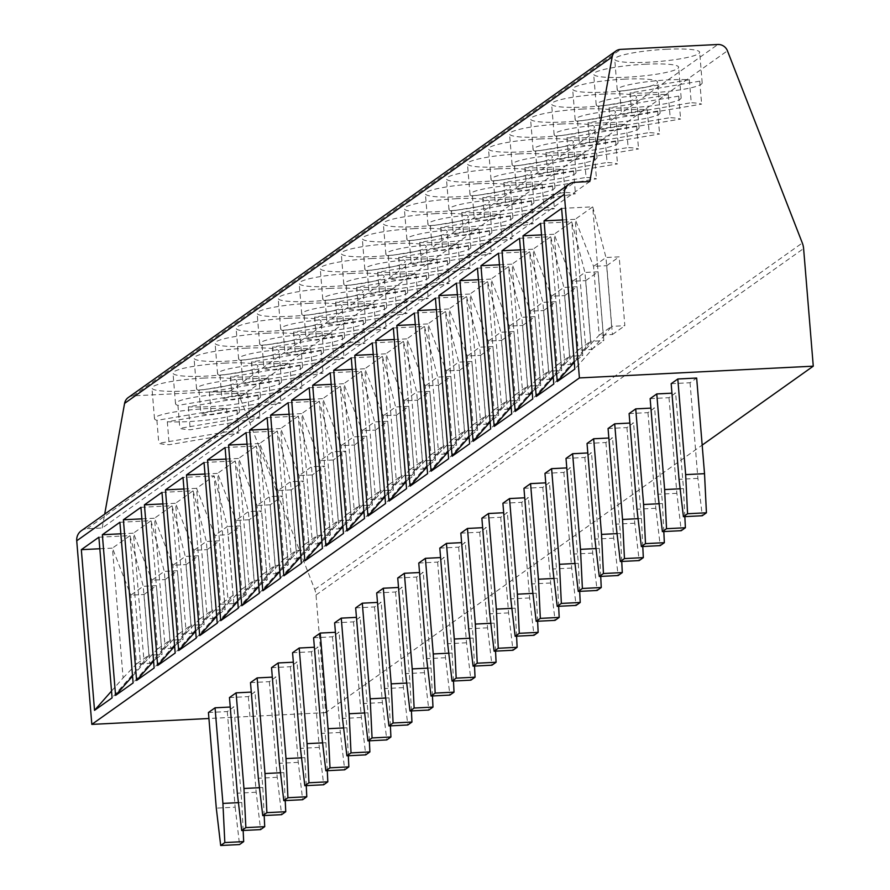 <?xml version="1.0" encoding="UTF-8"?>
<svg xmlns="http://www.w3.org/2000/svg" width="890" height="890" viewBox="0 0 890 890"><rect width="100%" height="100%" fill="white"/><g stroke="black" fill="none" stroke-linecap="round" stroke-linejoin="round"><path stroke-width="0.67" stroke-dasharray="4.45 3.34" d="M128.282 397.519A9.69 9.345 -125.4 0 1 133.1 395.85L230.265 390.966A9.69 9.345 -125.4 0 1 239.855 397.274L314.737 589.458A19.369 18.69 -125.4 0 1 316.017 595.01L325.684 712.634L702.177 445.1M203.554 378.094A42.62 5.852 -4.7 0 1 236.929 381.076A42.62 5.852 -4.7 0 1 185.343 391.033A42.62 5.852 -4.7 0 1 151.968 388.062A42.62 5.852 -4.7 0 1 203.554 378.094M224.591 363.142A42.62 5.852 -4.7 0 1 257.955 366.124A42.62 5.852 -4.7 0 1 206.369 376.092A42.62 5.852 -4.7 0 1 173.005 373.11A42.62 5.852 -4.7 0 1 224.591 363.142M245.629 348.201A42.62 5.852 -4.7 0 1 278.993 351.183A42.62 5.852 -4.7 0 1 227.406 361.151A42.62 5.852 -4.7 0 1 194.042 358.169A42.62 5.852 -4.7 0 1 245.629 348.201M266.655 333.249A42.62 5.852 -4.7 0 1 300.03 336.231A42.62 5.852 -4.7 0 1 248.444 346.199A42.62 5.852 -4.7 0 1 215.069 343.217A42.62 5.852 -4.7 0 1 266.655 333.249M287.693 318.309A42.62 5.852 -4.7 0 1 321.056 321.29A42.62 5.852 -4.7 0 1 269.47 331.258A42.62 5.852 -4.7 0 1 236.106 328.276A42.62 5.852 -4.7 0 1 287.693 318.309M308.73 303.368A42.62 5.852 -4.7 0 1 342.094 306.338A42.62 5.852 -4.7 0 1 290.507 316.306A42.62 5.852 -4.7 0 1 257.143 313.325A42.62 5.852 -4.7 0 1 308.73 303.368M329.756 288.416A42.62 5.852 -4.7 0 1 363.131 291.397A42.62 5.852 -4.7 0 1 311.545 301.365A42.62 5.852 -4.7 0 1 278.17 298.384A42.62 5.852 -4.7 0 1 329.756 288.416M350.793 273.475A42.62 5.852 -4.7 0 1 384.157 276.456A42.62 5.852 -4.7 0 1 332.571 286.413A42.62 5.852 -4.7 0 1 299.207 283.432A42.62 5.852 -4.7 0 1 350.793 273.475M371.831 258.523A42.62 5.852 -4.7 0 1 405.195 261.504A42.62 5.852 -4.7 0 1 353.608 271.472A42.62 5.852 -4.7 0 1 320.244 268.491A42.62 5.852 -4.7 0 1 371.831 258.523M392.857 243.582A42.62 5.852 -4.7 0 1 426.232 246.563A42.62 5.852 -4.7 0 1 374.646 256.52A42.62 5.852 -4.7 0 1 341.271 253.539A42.62 5.852 -4.7 0 1 392.857 243.582M413.895 228.63A42.62 5.852 -4.7 0 1 447.258 231.611A42.62 5.852 -4.7 0 1 395.672 241.579A42.62 5.852 -4.7 0 1 362.308 238.598A42.62 5.852 -4.7 0 1 413.895 228.63M434.932 213.689A42.62 5.852 -4.7 0 1 468.296 216.671A42.62 5.852 -4.7 0 1 416.709 226.627A42.62 5.852 -4.7 0 1 383.345 223.646A42.62 5.852 -4.7 0 1 434.932 213.689M455.958 198.737A42.62 5.852 -4.7 0 1 489.333 201.719A42.62 5.852 -4.7 0 1 437.747 211.687A42.62 5.852 -4.7 0 1 404.372 208.705A42.62 5.852 -4.7 0 1 455.958 198.737M476.995 183.796A42.62 5.852 -4.7 0 1 510.359 186.778A42.62 5.852 -4.7 0 1 458.773 196.735A42.62 5.852 -4.7 0 1 425.409 193.764A42.62 5.852 -4.7 0 1 476.995 183.796M498.033 168.844A42.62 5.852 -4.7 0 1 531.397 171.826A42.62 5.852 -4.7 0 1 479.81 181.794A42.62 5.852 -4.7 0 1 446.446 178.812A42.62 5.852 -4.7 0 1 498.033 168.844M519.059 153.903A42.62 5.852 -4.7 0 1 552.434 156.885A42.62 5.852 -4.7 0 1 500.848 166.853A42.62 5.852 -4.7 0 1 467.473 163.871A42.62 5.852 -4.7 0 1 519.059 153.903M540.096 138.951A42.62 5.852 -4.7 0 1 573.46 141.933A42.62 5.852 -4.7 0 1 521.874 151.901A42.62 5.852 -4.7 0 1 488.51 148.919A42.62 5.852 -4.7 0 1 540.096 138.951M561.123 124.01A42.62 5.852 -4.7 0 1 594.498 126.992A42.62 5.852 -4.7 0 1 542.911 136.96A42.62 5.852 -4.7 0 1 509.547 133.978A42.62 5.852 -4.7 0 1 561.123 124.01M582.16 109.07A42.62 5.852 -4.7 0 1 615.524 112.04A42.62 5.852 -4.7 0 1 563.949 122.008A42.62 5.852 -4.7 0 1 530.574 119.026A42.62 5.852 -4.7 0 1 582.16 109.07M603.198 94.117A42.62 5.852 -4.7 0 1 636.561 97.099A42.62 5.852 -4.7 0 1 584.975 107.067A42.62 5.852 -4.7 0 1 551.611 104.086A42.62 5.852 -4.7 0 1 603.198 94.117M624.224 79.177A42.62 5.852 -4.7 0 1 657.599 82.147A42.62 5.852 -4.7 0 1 606.012 92.115A42.62 5.852 -4.7 0 1 572.648 89.134A42.62 5.852 -4.7 0 1 624.224 79.177M645.261 64.225A42.62 5.852 -4.7 0 1 678.625 67.206A42.62 5.852 -4.7 0 1 627.049 77.174A42.62 5.852 -4.7 0 1 593.674 74.193A42.62 5.852 -4.7 0 1 645.261 64.225M666.298 49.284A42.62 5.852 -4.7 0 1 699.662 52.265A42.62 5.852 -4.7 0 1 648.076 62.222A42.62 5.852 -4.7 0 1 614.712 59.241A42.62 5.852 -4.7 0 1 666.298 49.284M226.605 408.566L156.918 420.358A42.62 5.852 -4.7 0 1 154.493 418.656A42.62 5.852 -4.7 0 1 206.068 408.688A42.62 5.852 -4.7 0 1 226.605 408.566L228.485 431.517A42.62 5.852 -4.7 0 1 238.898 432.929L169.211 444.711A42.62 5.852 -4.7 0 1 158.798 443.298L228.485 431.517M237.007 409.978L167.32 421.76A42.62 5.852 -4.7 0 0 187.857 421.637A42.62 5.852 -4.7 0 0 239.443 411.67A42.62 5.852 -4.7 0 0 237.007 409.978L238.898 432.929M156.918 420.358L158.798 443.298M167.32 421.76L169.211 444.711M81.313 530.751A11.626 11.214 -125.4 0 1 87.109 528.749L102.194 527.993L589.781 181.527M102.194 527.993L104.686 514.142M325.684 712.634L208.928 718.497M208.438 712.512L227.295 711.566L233.925 706.86L230.243 707.038M229.464 697.56L248.332 696.614L254.952 691.908L251.28 692.097M250.502 682.619L269.358 681.673L275.989 676.967L272.318 677.145M271.539 667.678L290.396 666.721L297.026 662.015L293.344 662.205M292.565 652.726L311.433 651.78L318.053 647.075L314.381 647.252M313.603 637.785L332.459 636.828L339.09 632.123L335.419 632.312M334.64 622.833L353.497 621.888L360.116 617.182L356.445 617.36M355.666 607.892L374.534 606.935L381.154 602.23L377.482 602.419M376.704 592.94L395.56 591.995L402.191 587.289L398.52 587.467M397.741 577.999L416.598 577.043L423.217 572.337L419.546 572.526M418.767 563.047L437.635 562.102L444.255 557.396L440.583 557.574M439.805 548.106L458.661 547.161L465.292 542.444L461.621 542.633M460.842 533.154L479.699 532.209L486.318 527.503L482.647 527.692M481.868 518.214L500.736 517.268L507.356 512.551L503.684 512.74M502.906 503.262L521.763 502.316L528.393 497.61L524.722 497.799M523.943 488.321L542.8 487.375L549.419 482.669L545.748 482.847M544.969 473.369L563.837 472.423L570.457 467.717L566.785 467.906M566.007 458.428L584.864 457.482L591.494 452.776L587.823 452.954M587.044 443.487L605.901 442.53L612.52 437.824L608.849 438.014M608.07 428.535L626.938 427.589L633.558 422.884L629.886 423.061M629.108 413.594L647.965 412.637L654.595 407.932L650.924 408.121M650.145 398.642L669.002 397.697L675.621 392.991L671.95 393.169M671.171 383.701L690.039 382.745L696.659 378.039M227.295 711.566L235.16 807.185L216.292 808.131M243.148 830.481L241.78 802.48L233.925 706.86M241.78 802.48L238.442 802.647M235.16 807.185L239.543 844.554M264.174 815.54L262.817 787.528L254.952 691.908M248.332 696.614L256.187 792.234L260.581 829.602M262.817 787.528L259.48 787.694M256.187 792.234L237.33 793.19M285.212 800.588L283.854 772.587L275.989 676.967M269.358 681.673L277.224 777.293L281.607 814.662M283.854 772.587L280.506 772.754M277.224 777.293L258.367 778.238M306.249 785.648L304.881 757.635L297.026 662.015M290.396 666.721L298.261 762.352L302.645 799.71M304.881 757.635L301.543 757.813M298.261 762.352L279.393 763.297M327.275 770.696L325.918 742.694L318.053 647.075M311.433 651.78L319.288 747.4L323.682 784.769M325.918 742.694L322.58 742.861M319.288 747.4L300.431 748.345M348.313 755.755L346.944 727.753L339.09 632.123M332.459 636.828L340.325 732.459L344.708 769.817M346.944 727.753L343.607 727.92M340.325 732.459L321.468 733.404M369.35 740.803L367.982 712.801L360.116 617.182M353.497 621.888L361.362 717.507L365.745 754.876M367.982 712.801L364.644 712.968M361.362 717.507L342.494 718.452M390.376 725.862L389.019 697.86L381.154 602.23M374.534 606.935L382.389 702.566L386.783 739.924M389.019 697.86L385.682 698.027M382.389 702.566L363.532 703.512M411.414 710.91L410.045 682.908L402.191 587.289M395.56 591.995L403.426 687.614L407.809 724.983M410.045 682.908L406.708 683.075M403.426 687.614L384.569 688.571M432.44 695.969L431.083 667.967L423.217 572.337M416.598 577.043L424.463 672.673L428.847 710.042M431.083 667.967L427.745 668.134M424.463 672.673L405.595 673.619M453.477 681.017L452.12 653.015L444.255 557.396M437.635 562.102L445.49 657.721L449.884 695.09M452.12 653.015L448.771 653.182M445.49 657.721L426.633 658.678M474.515 666.076L473.146 638.074L465.292 542.444M458.661 547.161L466.527 642.78L470.91 680.149M473.146 638.074L469.809 638.241M466.527 642.78L447.67 643.726M495.541 651.135L494.184 623.122L486.318 527.503M479.699 532.209L487.564 627.828L491.947 665.197M494.184 623.122L490.846 623.289M487.564 627.828L468.696 628.785M516.578 636.183L515.221 608.181L507.356 512.551M500.736 517.268L508.591 612.887L512.985 650.256M515.221 608.181L511.872 608.348M508.591 612.887L489.734 613.833M537.616 621.242L536.247 593.23L528.393 497.61M521.763 502.316L529.628 597.935L534.011 635.304M536.247 593.23L532.91 593.396M529.628 597.935L510.771 598.892M558.642 606.29L557.285 578.289L549.419 482.669M542.8 487.375L550.665 582.995L555.048 620.363M557.285 578.289L553.947 578.456M550.665 582.995L531.797 583.94M579.679 591.349L578.322 563.337L570.457 467.717M563.837 472.423L571.692 568.054L576.086 605.411M578.322 563.337L574.973 563.504M571.692 568.054L552.835 568.999M600.717 576.397L599.348 548.396L591.494 452.776M584.864 457.482L592.729 553.102L597.112 590.471M599.348 548.396L596.011 548.563M592.729 553.102L573.872 554.047M621.743 561.457L620.386 533.444L612.52 437.824M605.901 442.53L613.766 538.161L618.149 575.519M620.386 533.444L617.048 533.622M613.766 538.161L594.898 539.106M642.78 546.505L641.423 518.503L633.558 422.884M626.938 427.589L634.793 523.209L639.187 560.578M641.423 518.503L638.074 518.67M634.793 523.209L615.936 524.154M663.818 531.564L662.449 503.562L654.595 407.932M647.965 412.637L655.83 508.268L660.213 545.626M662.449 503.562L659.112 503.729M655.83 508.268L636.973 509.214M684.844 516.612L683.487 488.61L675.621 392.991M669.002 397.697L676.867 493.316L681.25 530.685M683.487 488.61L680.149 488.777M676.867 493.316L657.999 494.262M690.039 382.745L697.894 478.375L702.277 515.744M697.894 478.375L679.037 479.321M111.528 691.063L123.109 677.913L112.44 548.118L99.825 548.752M123.109 677.913L136.482 663.996L130.819 595.154L112.44 548.118L129.996 535.635L98.879 537.204M140.665 665.442L148.908 655.173L136.482 663.996L149.687 663.339L144.024 594.487L130.819 595.154L143.245 586.321L129.996 535.635L140.665 665.442L112.084 697.871M148.908 655.173L143.245 586.321L156.451 585.665L162.102 654.506L148.908 655.173M149.687 663.339L162.102 654.506M144.024 594.487L156.451 585.665M132.554 676.111L144.147 662.961L133.467 533.166L120.862 533.8M144.147 662.961L157.519 649.055L151.856 580.202L133.467 533.166L151.022 520.695L119.905 522.263M161.702 650.49L169.934 640.233L157.519 649.055L170.713 648.387L165.062 579.546L151.856 580.202L164.283 571.38L151.022 520.695L161.702 650.49L133.122 682.93M169.934 640.233L164.283 571.38L177.477 570.712L183.14 639.565L169.934 640.233M170.713 648.387L183.14 639.565M165.062 579.546L177.477 570.712M153.592 661.17L165.173 648.02L154.504 518.225L141.888 518.859M165.173 648.02L178.545 634.103L172.894 565.261L154.504 518.225L172.059 505.754L140.943 507.311M182.728 635.549L190.972 625.281L178.545 634.103L191.751 633.446L186.088 564.594L172.894 565.261L185.309 556.428L172.059 505.754L182.728 635.549L154.148 667.978M190.972 625.281L185.309 556.428L198.514 555.772L204.177 624.613L190.972 625.281M191.751 633.446L204.177 624.613M186.088 564.594L198.514 555.772M174.629 646.218L186.21 633.079L175.541 503.273L162.926 503.907M186.21 633.079L199.583 619.162L193.92 550.309L175.541 503.273L193.097 490.802L161.98 492.37M203.766 620.597L212.009 610.34L199.583 619.162L212.788 618.494L207.125 549.653L193.92 550.309L206.346 541.487L193.097 490.802L203.766 620.597L175.185 653.038M212.009 610.34L206.346 541.487L219.552 540.82L225.203 609.672L212.009 610.34M212.788 618.494L225.203 609.672M207.125 549.653L219.552 540.82M195.655 631.277L207.248 618.127L196.568 488.332L183.963 488.966M196.223 638.085L224.803 605.656L214.123 475.861L196.568 488.332L214.957 535.368L227.373 526.535L214.123 475.861L183.006 477.418M207.248 618.127L220.62 604.21L214.957 535.368L228.163 534.701L240.578 525.879L227.373 526.535L233.035 595.388L224.803 605.656M246.241 594.72L233.814 603.553L220.62 604.21L233.035 595.388L246.241 594.72L240.578 525.879M233.814 603.553L228.163 534.701M216.693 616.325L228.274 603.186L217.605 473.38L204.989 474.014M228.274 603.186L241.646 589.269L235.995 520.416L217.605 473.38L235.16 460.909L204.044 462.477M249.189 519.76L235.995 520.416L248.41 511.594L235.16 460.909L245.829 590.704L254.073 580.447L248.41 511.594L261.615 510.927L249.189 519.76L254.852 588.602L267.278 579.779L261.615 510.927M267.278 579.779L254.073 580.447L241.646 589.269L254.852 588.602M217.249 623.145L245.829 590.704M237.73 601.384L249.311 588.234L238.642 458.439L226.027 459.073M249.311 588.234L262.684 574.328L257.021 505.476L238.642 458.439L256.198 445.968L225.081 447.525M270.226 504.808L257.021 505.476L269.447 496.653L256.198 445.968L266.867 575.763L275.11 565.495L269.447 496.653L282.642 495.986L270.226 504.808L275.889 573.661L288.304 564.839L282.642 495.986M288.304 564.839L275.11 565.495L262.684 574.328L275.889 573.661M238.286 608.193L266.867 575.763M258.756 586.443L270.349 573.294L259.669 443.498L247.064 444.132M270.349 573.294L283.721 559.376L278.058 490.524L259.669 443.498L277.224 431.016L246.107 432.584M291.264 489.867L278.058 490.524L290.474 481.701L277.224 431.016L287.904 560.811L296.136 550.554L290.474 481.701L303.679 481.034L291.264 489.867L296.915 558.709L309.342 549.886L303.679 481.034M309.342 549.886L296.136 550.554L283.721 559.376L296.915 558.709M259.324 593.252L287.904 560.811M279.794 571.491L291.375 558.341L280.706 428.546L268.09 429.18M291.375 558.341L304.747 544.435L299.096 475.583L280.706 428.546L298.261 416.075L267.145 417.632M312.29 474.915L299.096 475.583L311.511 466.761L298.261 416.075L308.93 545.87L317.174 535.602L311.511 466.761L324.716 466.093L312.29 474.915L317.953 543.768L330.379 534.946L324.716 466.093M330.379 534.946L317.174 535.602L304.747 544.435L317.953 543.768M280.35 578.3L308.93 545.87M300.831 556.55L312.412 543.401L301.743 413.605L289.128 414.239M312.412 543.401L325.784 529.483L320.122 460.642L301.743 413.605L319.299 401.123L288.182 402.692M333.327 459.974L320.122 460.642L332.549 451.809L319.299 401.123L329.968 530.918L338.211 520.661L332.549 451.809L345.743 451.141L333.327 459.974L338.99 528.816L351.405 519.994L345.743 451.141M351.405 519.994L338.211 520.661L325.784 529.483L338.99 528.816M301.387 563.359L329.968 530.918M321.857 541.598L333.45 528.449L322.77 398.653L310.154 399.287M333.45 528.449L346.822 514.542L341.159 445.69L322.77 398.653L340.325 386.182L309.208 387.74M351.005 515.978L359.237 505.709L346.822 514.542L360.016 513.875L354.365 445.022L341.159 445.69L353.575 436.868L340.325 386.182L351.005 515.978L322.425 548.418M359.237 505.709L353.575 436.868L366.78 436.2L372.443 505.053L359.237 505.709M360.016 513.875L372.443 505.053M354.365 445.022L366.78 436.2M342.895 526.658L354.476 513.508L343.807 383.712L331.191 384.347M354.476 513.508L367.848 499.59L362.197 430.749L343.807 383.712L361.362 371.23L330.246 372.799M372.031 501.037L380.275 490.768L367.848 499.59L381.053 498.934L375.391 430.081L362.197 430.749L374.612 421.916L361.362 371.23L372.031 501.037L343.451 533.466M380.275 490.768L374.612 421.916L387.818 421.259L393.48 490.101L380.275 490.768M381.053 498.934L393.48 490.101M375.391 430.081L387.818 421.259M363.932 511.705L375.513 498.556L364.844 368.76L352.229 369.395M375.513 498.556L388.886 484.649L383.223 415.797L364.844 368.76L382.4 356.289L351.272 357.858M393.069 486.085L401.312 475.816L388.886 484.649L402.091 483.982L396.428 415.129L383.223 415.797L395.649 406.975L382.4 356.289L393.069 486.085L364.488 518.525M401.312 475.816L395.649 406.975L408.844 406.307L414.506 475.16L401.312 475.816M402.091 483.982L414.506 475.16M396.428 415.129L408.844 406.307M384.958 496.765L396.551 483.615L385.871 353.82L373.255 354.454M396.551 483.615L409.923 469.697L404.26 400.856L385.871 353.82L403.426 341.337L372.309 342.906M414.106 471.144L422.338 460.875L409.923 469.697L423.117 469.041L417.466 400.189L404.26 400.856L416.676 392.023L403.426 341.337L414.106 471.144L385.526 503.573M422.338 460.875L416.676 392.023L429.881 391.366L435.544 460.208L422.338 460.875M423.117 469.041L435.544 460.208M417.466 400.189L429.881 391.366M405.996 481.813L417.577 468.663L406.908 338.868L394.292 339.502M417.577 468.663L430.949 454.757L425.298 385.904L406.908 338.868L424.463 326.396L393.347 327.965M435.132 456.192L443.376 445.923L430.949 454.757L444.155 454.089L438.492 385.248L425.298 385.904L437.713 377.082L424.463 326.396L435.132 456.192L406.552 488.632M443.376 445.923L437.713 377.082L450.918 376.414L456.581 445.267L443.376 445.923M444.155 454.089L456.581 445.267M438.492 385.248L450.918 376.414M427.022 466.872L438.614 453.722L427.945 323.927L415.33 324.561M438.614 453.722L451.986 439.805L446.324 370.963L427.945 323.927L445.501 311.444L414.373 313.013M456.17 441.251L464.413 430.983L451.986 439.805L465.192 439.148L459.529 370.296L446.324 370.963L458.751 362.13L445.501 311.444L456.17 441.251L427.589 473.68M464.413 430.983L458.751 362.13L471.945 361.474L477.607 430.315L464.413 430.983M465.192 439.148L477.607 430.315M459.529 370.296L471.945 361.474M448.059 451.92L459.641 438.781L448.972 308.975L436.356 309.609M459.641 438.781L473.024 424.864L467.361 356.011L448.972 308.975L466.527 296.503L435.41 298.072M477.196 426.299L485.439 416.042L473.024 424.864L486.218 424.196L480.567 355.355L467.361 356.011L479.777 347.189L466.527 296.503L477.196 426.299L448.616 458.739M485.439 416.042L479.777 347.189L492.982 346.522L498.645 415.374L485.439 416.042M486.218 424.196L498.645 415.374M480.567 355.355L492.982 346.522M469.097 436.979L480.678 423.829L470.009 294.034L457.393 294.668M480.678 423.829L494.05 409.912L488.399 341.07L470.009 294.034L487.564 281.563L456.448 283.12M498.233 411.358L506.477 401.09L494.05 409.912L507.255 409.255L501.593 340.403L488.399 341.07L500.814 332.237L487.564 281.563L498.233 411.358L469.653 443.787M506.477 401.09L500.814 332.237L514.019 331.581L519.682 400.422L506.477 401.09M507.255 409.255L519.682 400.422M501.593 340.403L514.019 331.581M490.123 422.027L501.715 408.888L491.046 279.082L478.431 279.716M501.715 408.888L515.087 394.971L509.425 326.118L491.046 279.082L508.602 266.611L477.474 268.179M519.27 396.406L527.503 386.149L515.087 394.971L528.293 394.303L522.63 325.462L509.425 326.118L521.851 317.296L508.602 266.611L519.27 396.406L490.69 428.847M527.503 386.149L521.851 317.296L535.046 316.629L540.708 385.481L527.503 386.149M528.293 394.303L540.708 385.481M522.63 325.462L535.046 316.629M511.16 407.086L522.741 393.936L512.073 264.141L499.457 264.775M522.741 393.936L536.125 380.03L530.462 311.177L512.073 264.141L529.628 251.67L498.511 253.227M540.297 381.465L548.54 371.197L536.125 380.03L549.319 379.363L543.668 310.51L530.462 311.177L542.878 302.355L529.628 251.67L540.297 381.465L511.717 413.895M548.54 371.197L542.878 302.355L556.083 301.688L561.746 370.529L548.54 371.197M549.319 379.363L561.746 370.529M543.668 310.51L556.083 301.688M532.198 392.134L543.779 378.995L533.11 249.2L520.494 249.834M543.779 378.995L557.151 365.078L551.489 296.225L533.11 249.2L550.665 236.718L519.549 238.286M561.334 366.513L569.578 356.256L557.151 365.078L570.356 364.411L564.694 295.569L551.489 296.225L563.915 287.403L550.665 236.718L561.334 366.513L532.754 398.954M569.578 356.256L563.915 287.403L577.12 286.736L582.772 355.588L569.578 356.256M570.356 364.411L582.772 355.588M564.694 295.569L577.12 286.736M553.224 377.193L564.816 364.043L554.147 234.248L541.532 234.882M564.816 364.043L578.189 350.137L572.526 281.285L554.147 234.248L571.703 221.777L540.575 223.334M582.372 351.572L590.604 341.304L578.189 350.137L591.394 349.47L585.731 280.617L572.526 281.285L584.952 272.462L571.703 221.777L582.372 351.572L553.791 384.002M590.604 341.304L584.952 272.462L598.147 271.795L603.809 340.647L590.604 341.304M591.394 349.47L603.809 340.647M585.731 280.617L598.147 271.795M574.261 362.252L585.843 349.103L575.174 219.307L562.558 219.941M585.843 349.103L599.226 335.185L593.563 266.344L575.174 219.307L592.729 206.825L561.612 208.393M603.398 336.62L611.641 326.363L599.226 335.185L612.42 334.518L606.758 265.676L593.563 266.344L605.979 257.51L592.729 206.825L603.398 336.62L574.818 369.061M611.641 326.363L605.979 257.51L619.184 256.843L624.847 325.695L611.641 326.363M612.42 334.518L624.847 325.695M606.758 265.676L619.184 256.843M247.643 393.625L177.956 405.406A42.62 5.852 -4.7 0 1 175.519 403.715A42.62 5.852 -4.7 0 1 227.106 393.747A42.62 5.852 -4.7 0 1 247.643 393.625L249.523 416.565A42.62 5.852 -4.7 0 1 259.936 417.977L190.249 429.77A42.62 5.852 -4.7 0 1 179.836 428.357L249.523 416.565M258.044 395.026L188.357 406.819A42.62 5.852 -4.7 0 0 208.894 406.697A42.62 5.852 -4.7 0 0 260.47 396.729A42.62 5.852 -4.7 0 0 258.044 395.026L259.936 417.977M177.956 405.406L179.836 428.357M188.357 406.819L190.249 429.77M268.669 378.673L198.982 390.465A42.62 5.852 -4.7 0 1 196.557 388.763A42.62 5.852 -4.7 0 1 248.143 378.795A42.62 5.852 -4.7 0 1 268.669 378.673L270.56 401.624A42.62 5.852 -4.7 0 1 280.962 403.036L211.275 414.818A42.62 5.852 -4.7 0 1 200.873 413.416L270.56 401.624M279.082 380.086L209.395 391.867A42.62 5.852 -4.7 0 0 229.92 391.745A42.62 5.852 -4.7 0 0 281.507 381.777A42.62 5.852 -4.7 0 0 279.082 380.086L280.962 403.036M198.982 390.465L200.873 413.416M209.395 391.867L211.275 414.818M289.706 363.732L220.019 375.513A42.62 5.852 -4.7 0 1 217.583 373.822A42.62 5.852 -4.7 0 1 269.169 363.854A42.62 5.852 -4.7 0 1 289.706 363.732L291.586 386.683A42.62 5.852 -4.7 0 1 301.999 388.084L232.312 399.877A42.62 5.852 -4.7 0 1 221.899 398.464L291.586 386.683M300.108 365.134L230.421 376.926A42.62 5.852 -4.7 0 0 250.958 376.804A42.62 5.852 -4.7 0 0 302.544 366.836A42.62 5.852 -4.7 0 0 300.108 365.134L301.999 388.084M220.019 375.513L221.899 398.464M230.421 376.926L232.312 399.877M310.732 348.78L241.045 360.572A42.62 5.852 -4.7 0 1 238.62 358.87A42.62 5.852 -4.7 0 1 290.207 348.913A42.62 5.852 -4.7 0 1 310.732 348.78L312.624 371.731A42.62 5.852 -4.7 0 1 323.037 373.144L253.35 384.925A42.62 5.852 -4.7 0 1 242.937 383.523L312.624 371.731M321.145 350.193L251.458 361.974A42.62 5.852 -4.7 0 0 271.984 361.852A42.62 5.852 -4.7 0 0 323.571 351.884A42.62 5.852 -4.7 0 0 321.145 350.193L323.037 373.144M241.045 360.572L242.937 383.523M251.458 361.974L253.35 384.925M331.77 333.839L262.083 345.62A42.62 5.852 -4.7 0 1 259.658 343.929A42.62 5.852 -4.7 0 1 311.244 333.961A42.62 5.852 -4.7 0 1 331.77 333.839L333.661 356.79A42.62 5.852 -4.7 0 1 344.063 358.192L274.376 369.984A42.62 5.852 -4.7 0 1 263.974 368.571L333.661 356.79M342.183 335.241L272.496 347.033A42.62 5.852 -4.7 0 0 293.021 346.911A42.62 5.852 -4.7 0 0 344.608 336.943A42.62 5.852 -4.7 0 0 342.183 335.241L344.063 358.192M262.083 345.62L263.974 368.571M272.496 347.033L274.376 369.984M352.807 318.887L283.12 330.68A42.62 5.852 -4.7 0 1 280.684 328.977A42.62 5.852 -4.7 0 1 332.27 319.021A42.62 5.852 -4.7 0 1 352.807 318.887L354.687 341.838A42.62 5.852 -4.7 0 1 365.1 343.251L295.413 355.032A42.62 5.852 -4.7 0 1 285 353.63L354.687 341.838M363.209 320.3L293.522 332.092A42.62 5.852 -4.7 0 0 314.059 331.959A42.62 5.852 -4.7 0 0 365.645 321.991A42.62 5.852 -4.7 0 0 363.209 320.3L365.1 343.251M283.12 330.68L285 353.63M293.522 332.092L295.413 355.032M373.833 303.946L304.146 315.728A42.62 5.852 -4.7 0 1 301.721 314.036A42.62 5.852 -4.7 0 1 353.308 304.069A42.62 5.852 -4.7 0 1 373.833 303.946L375.725 326.897A42.62 5.852 -4.7 0 1 386.138 328.299L316.451 340.091A42.62 5.852 -4.7 0 1 306.038 338.678L375.725 326.897M384.246 305.348L314.559 317.14A42.62 5.852 -4.7 0 0 335.085 317.018A42.62 5.852 -4.7 0 0 386.672 307.05A42.62 5.852 -4.7 0 0 384.246 305.348L386.138 328.299M304.146 315.728L306.038 338.678M314.559 317.14L316.451 340.091M394.871 288.994L325.184 300.787A42.62 5.852 -4.7 0 1 322.759 299.084A42.62 5.852 -4.7 0 1 374.345 289.128A42.62 5.852 -4.7 0 1 394.871 288.994L396.762 311.945A42.62 5.852 -4.7 0 1 407.164 313.358L337.477 325.139A42.62 5.852 -4.7 0 1 327.075 323.738L396.762 311.945M405.284 290.407L335.597 302.2A42.62 5.852 -4.7 0 0 356.122 302.066A42.62 5.852 -4.7 0 0 407.709 292.109A42.62 5.852 -4.7 0 0 405.284 290.407L407.164 313.358M325.184 300.787L327.075 323.738M335.597 302.2L337.477 325.139M415.908 274.053L346.221 285.835A42.62 5.852 -4.7 0 1 343.785 284.144A42.62 5.852 -4.7 0 1 395.371 274.176A42.62 5.852 -4.7 0 1 415.908 274.053L417.788 297.004A42.62 5.852 -4.7 0 1 428.201 298.406L358.514 310.198A42.62 5.852 -4.7 0 1 348.101 308.786L417.788 297.004M426.31 275.466L356.623 287.248A42.62 5.852 -4.7 0 0 377.16 287.125A42.62 5.852 -4.7 0 0 428.746 277.157A42.62 5.852 -4.7 0 0 426.31 275.466L428.201 298.406M346.221 285.835L348.101 308.786M356.623 287.248L358.514 310.198M436.934 259.101L367.247 270.894A42.62 5.852 -4.7 0 1 364.822 269.192A42.62 5.852 -4.7 0 1 416.409 259.235A42.62 5.852 -4.7 0 1 436.934 259.101L438.826 282.052A42.62 5.852 -4.7 0 1 449.239 283.465L379.552 295.257A42.62 5.852 -4.7 0 1 369.139 293.845L438.826 282.052M447.347 260.514L377.66 272.307A42.62 5.852 -4.7 0 0 398.186 272.173A42.62 5.852 -4.7 0 0 449.773 262.216A42.62 5.852 -4.7 0 0 447.347 260.514L449.239 283.465M367.247 270.894L369.139 293.845M377.66 272.307L379.552 295.257M457.972 244.16L388.285 255.953A42.62 5.852 -4.7 0 1 385.859 254.251A42.62 5.852 -4.7 0 1 437.446 244.283A42.62 5.852 -4.7 0 1 457.972 244.16L459.863 267.111A42.62 5.852 -4.7 0 1 470.265 268.524L400.578 280.305A42.62 5.852 -4.7 0 1 390.176 278.893L459.863 267.111M468.385 245.573L398.698 257.355A42.62 5.852 -4.7 0 0 419.223 257.232A42.62 5.852 -4.7 0 0 470.81 247.264A42.62 5.852 -4.7 0 0 468.385 245.573L470.265 268.524M388.285 255.953L390.176 278.893M398.698 257.355L400.578 280.305M479.009 229.208L409.322 241.001A42.62 5.852 -4.7 0 1 406.886 239.31A42.62 5.852 -4.7 0 1 458.472 229.342A42.62 5.852 -4.7 0 1 479.009 229.208L480.889 252.159A42.62 5.852 -4.7 0 1 491.302 253.572L421.615 265.365A42.62 5.852 -4.7 0 1 411.202 263.952L480.889 252.159M489.411 230.621L419.724 242.414A42.62 5.852 -4.7 0 0 440.261 242.28A42.62 5.852 -4.7 0 0 491.847 232.323A42.62 5.852 -4.7 0 0 489.411 230.621L491.302 253.572M409.322 241.001L411.202 263.952M419.724 242.414L421.615 265.365M500.035 214.268L430.348 226.06A42.62 5.852 -4.7 0 1 427.923 224.358A42.62 5.852 -4.7 0 1 479.51 214.39A42.62 5.852 -4.7 0 1 500.035 214.268L501.927 237.218A42.62 5.852 -4.7 0 1 512.34 238.631L442.653 250.413A42.62 5.852 -4.7 0 1 432.24 249L501.927 237.218M510.448 215.68L440.761 227.462A42.62 5.852 -4.7 0 0 461.287 227.339A42.62 5.852 -4.7 0 0 512.874 217.371A42.62 5.852 -4.7 0 0 510.448 215.68L512.34 238.631M430.348 226.06L432.24 249M440.761 227.462L442.653 250.413M521.073 199.327L451.386 211.108A42.62 5.852 -4.7 0 1 448.961 209.417A42.62 5.852 -4.7 0 1 500.547 199.449A42.62 5.852 -4.7 0 1 521.073 199.327L522.964 222.266A42.62 5.852 -4.7 0 1 533.366 223.679L463.679 235.472A42.62 5.852 -4.7 0 1 453.277 234.059L522.964 222.266M531.486 200.728L461.799 212.521A42.62 5.852 -4.7 0 0 482.324 212.387A42.62 5.852 -4.7 0 0 533.911 202.431A42.62 5.852 -4.7 0 0 531.486 200.728L533.366 223.679M451.386 211.108L453.277 234.059M461.799 212.521L463.679 235.472M542.11 184.375L472.423 196.167A42.62 5.852 -4.7 0 1 469.987 194.465A42.62 5.852 -4.7 0 1 521.573 184.497A42.62 5.852 -4.7 0 1 542.11 184.375L543.99 207.326A42.62 5.852 -4.7 0 1 554.403 208.738L484.716 220.52A42.62 5.852 -4.7 0 1 474.303 219.118L543.99 207.326M552.512 185.787L482.825 197.569A42.62 5.852 -4.7 0 0 503.362 197.446A42.62 5.852 -4.7 0 0 554.948 187.479A42.62 5.852 -4.7 0 0 552.512 185.787L554.403 208.738M472.423 196.167L474.303 219.118M482.825 197.569L484.716 220.52M563.136 169.434L493.449 181.215A42.62 5.852 -4.7 0 1 491.024 179.524A42.62 5.852 -4.7 0 1 542.611 169.556A42.62 5.852 -4.7 0 1 563.136 169.434L565.028 192.374A42.62 5.852 -4.7 0 1 575.441 193.786L505.754 205.579A42.62 5.852 -4.7 0 1 495.341 204.166L565.028 192.374M573.549 170.835L503.862 182.628A42.62 5.852 -4.7 0 0 524.388 182.506A42.62 5.852 -4.7 0 0 575.975 172.538A42.62 5.852 -4.7 0 0 573.549 170.835L575.441 193.786M493.449 181.215L495.341 204.166M503.862 182.628L505.754 205.579M584.174 154.482L514.487 166.274A42.62 5.852 -4.7 0 1 512.062 164.572A42.62 5.852 -4.7 0 1 563.648 154.604A42.62 5.852 -4.7 0 1 584.174 154.482L586.065 177.433A42.62 5.852 -4.7 0 1 596.467 178.845L526.78 190.627A42.62 5.852 -4.7 0 1 516.378 189.225L586.065 177.433M594.587 155.895L524.9 167.676A42.62 5.852 -4.7 0 0 545.425 167.554A42.62 5.852 -4.7 0 0 597.012 157.586A42.62 5.852 -4.7 0 0 594.587 155.895L596.467 178.845M514.487 166.274L516.378 189.225M524.9 167.676L526.78 190.627M605.211 139.541L535.524 151.322A42.62 5.852 -4.7 0 1 533.088 149.631A42.62 5.852 -4.7 0 1 584.674 139.663A42.62 5.852 -4.7 0 1 605.211 139.541L607.091 162.492A42.62 5.852 -4.7 0 1 617.504 163.893L547.817 175.686A42.62 5.852 -4.7 0 1 537.404 174.273L607.091 162.492M615.613 140.943L545.926 152.735A42.62 5.852 -4.7 0 0 566.463 152.613A42.62 5.852 -4.7 0 0 618.049 142.645A42.62 5.852 -4.7 0 0 615.613 140.943L617.504 163.893M535.524 151.322L537.404 174.273M545.926 152.735L547.817 175.686M626.237 124.589L556.55 136.381A42.62 5.852 -4.7 0 1 554.125 134.679A42.62 5.852 -4.7 0 1 605.712 124.722A42.62 5.852 -4.7 0 1 626.237 124.589L628.129 147.54A42.62 5.852 -4.7 0 1 638.542 148.953L568.855 160.734A42.62 5.852 -4.7 0 1 558.442 159.332L628.129 147.54M636.65 126.002L566.963 137.794A42.62 5.852 -4.7 0 0 587.489 137.661A42.62 5.852 -4.7 0 0 639.076 127.693A42.62 5.852 -4.7 0 0 636.65 126.002L638.542 148.953M556.55 136.381L558.442 159.332M566.963 137.794L568.855 160.734M647.275 109.648L577.588 121.429A42.62 5.852 -4.7 0 1 575.163 119.738A42.62 5.852 -4.7 0 1 626.749 109.77A42.62 5.852 -4.7 0 1 647.275 109.648L649.166 132.599A42.62 5.852 -4.7 0 1 659.568 134.001L589.881 145.793A42.62 5.852 -4.7 0 1 579.479 144.38L649.166 132.599M657.688 111.05L588.001 122.842A42.62 5.852 -4.7 0 0 608.526 122.72A42.62 5.852 -4.7 0 0 660.113 112.752A42.62 5.852 -4.7 0 0 657.688 111.05L659.568 134.001M577.588 121.429L579.479 144.38M588.001 122.842L589.881 145.793M668.312 94.696L598.625 106.489A42.62 5.852 -4.7 0 1 596.189 104.786A42.62 5.852 -4.7 0 1 647.775 94.829A42.62 5.852 -4.7 0 1 668.312 94.696L670.192 117.647A42.62 5.852 -4.7 0 1 680.605 119.06L610.918 130.841A42.62 5.852 -4.7 0 1 600.505 129.439L670.192 117.647M678.714 96.109L609.027 107.901A42.62 5.852 -4.7 0 0 629.564 107.768A42.62 5.852 -4.7 0 0 681.15 97.811A42.62 5.852 -4.7 0 0 678.714 96.109L680.605 119.06M598.625 106.489L600.505 129.439M609.027 107.901L610.918 130.841M689.338 79.755L619.651 91.537A42.62 5.852 -4.7 0 1 617.226 89.846A42.62 5.852 -4.7 0 1 668.813 79.877A42.62 5.852 -4.7 0 1 689.338 79.755L691.23 102.706A42.62 5.852 -4.7 0 1 701.631 104.108L631.944 115.9A42.62 5.852 -4.7 0 1 621.543 114.487L691.23 102.706M699.751 81.168L630.064 92.949A42.62 5.852 -4.7 0 0 650.59 92.827A42.62 5.852 -4.7 0 0 702.177 82.859A42.62 5.852 -4.7 0 0 699.751 81.168L701.631 104.108M619.651 91.537L621.543 114.487M630.064 92.949L631.944 115.9M316.017 595.01L803.603 248.544M314.737 589.458L802.313 242.992M239.855 397.274L727.442 50.808M230.265 390.966L717.852 44.5M133.1 395.85L620.686 49.384M87.109 528.749L574.684 182.283M239.443 411.67L236.929 381.076M154.493 418.656L151.968 388.062M260.47 396.729L257.955 366.124M175.519 403.715L173.005 373.11M281.507 381.777L278.993 351.183M196.557 388.763L194.042 358.169M302.544 366.836L300.03 336.231M217.583 373.822L215.069 343.217M323.571 351.884L321.056 321.29M238.62 358.87L236.106 328.276M344.608 336.943L342.094 306.338M259.658 343.929L257.143 313.325M365.645 321.991L363.131 291.397M280.684 328.977L278.17 298.384M386.672 307.05L384.157 276.456M301.721 314.036L299.207 283.432M407.709 292.109L405.195 261.504M322.759 299.084L320.244 268.491M428.746 277.157L426.232 246.563M343.785 284.144L341.271 253.539M449.773 262.216L447.258 231.611M364.822 269.192L362.308 238.598M470.81 247.264L468.296 216.671M385.859 254.251L383.345 223.646M491.847 232.323L489.333 201.719M406.886 239.31L404.372 208.705M512.874 217.371L510.359 186.778M427.923 224.358L425.409 193.764M533.911 202.431L531.397 171.826M448.961 209.417L446.446 178.812M554.948 187.479L552.434 156.885M469.987 194.465L467.473 163.871M575.975 172.538L573.46 141.933M491.024 179.524L488.51 148.919M597.012 157.586L594.498 126.992M512.062 164.572L509.547 133.978M618.049 142.645L615.524 112.04M533.088 149.631L530.574 119.026M639.076 127.693L636.561 97.099M554.125 134.679L551.611 104.086M660.113 112.752L657.599 82.147M575.163 119.738L572.648 89.134M681.15 97.811L678.625 67.206M596.189 104.786L593.674 74.193M702.177 82.859L699.662 52.265M617.226 89.846L614.712 59.241"/><path stroke-width="1.33" d="M803.603 248.544L813.271 366.168L579.412 377.927L564.316 194.332A11.626 11.214 -125.4 0 1 574.684 182.283L589.781 181.527L612.164 56.927A9.69 9.345 -125.4 0 1 620.686 49.384L717.852 44.5A9.69 9.345 -125.4 0 1 727.442 50.808L802.313 242.992A19.369 18.69 -125.4 0 1 803.603 248.544M702.177 445.1L813.271 366.168M104.686 514.142L124.578 403.393A9.69 9.345 -125.4 0 1 128.282 397.519L615.858 51.053M208.928 718.497L91.826 724.393L76.729 540.797A11.626 11.214 -125.4 0 1 81.313 530.751L568.899 184.286M91.826 724.393L579.412 377.927M94.529 710.342L81.324 549.675L98.879 537.204L112.084 697.871L94.529 710.342L111.528 691.063M115.567 695.402L102.35 534.734L119.905 522.263L133.122 682.93L115.567 695.402L132.554 676.111M136.593 680.461L123.387 519.782L140.943 507.311L154.148 667.978L136.593 680.461L153.592 661.17M157.63 665.509L144.425 504.841L161.98 492.37L175.185 653.038L157.63 665.509L174.629 646.218M178.667 650.568L165.451 489.901L183.006 477.418L196.223 638.085L178.667 650.568L195.655 631.277M199.694 635.616L186.488 474.949L204.044 462.477L217.249 623.145L199.694 635.616L216.693 616.325M220.731 620.675L207.526 460.008L225.081 447.525L238.286 608.193L220.731 620.675L237.73 601.384M241.768 605.723L228.552 445.056L246.107 432.584L259.324 593.252L241.768 605.723L258.756 586.443M262.795 590.782L249.589 430.115L267.145 417.632L280.35 578.3L262.795 590.782L279.794 571.491M283.832 575.83L270.616 415.163L288.182 402.692L301.387 563.359L283.832 575.83L300.831 556.55M304.87 560.889L291.653 400.222L309.208 387.74L322.425 548.418L304.87 560.889L321.857 541.598M325.896 545.937L312.69 385.27L330.246 372.799L343.451 533.466L325.896 545.937L342.895 526.658M346.933 530.996L333.717 370.329L351.272 357.858L364.488 518.525L346.933 530.996L363.932 511.705M367.959 516.044L354.754 355.377L372.309 342.906L385.526 503.573L367.959 516.044L384.958 496.765M388.997 501.103L375.791 340.436L393.347 327.965L406.552 488.632L388.997 501.103L405.996 481.813M410.034 486.163L396.818 325.484L414.373 313.013L427.589 473.68L410.034 486.163L427.022 466.872M431.06 471.211L417.855 310.543L435.41 298.072L448.616 458.739L431.06 471.211L448.059 451.92M452.098 456.27L438.892 295.602L456.448 283.12L469.653 443.787L452.098 456.27L469.097 436.979M473.135 441.318L459.919 280.65L477.474 268.179L490.69 428.847L473.135 441.318L490.123 422.027M494.161 426.377L480.956 265.709L498.511 253.227L511.717 413.895L494.161 426.377L511.16 407.086M515.199 411.425L501.993 250.758L519.549 238.286L532.754 398.954L515.199 411.425L532.198 392.134M536.236 396.484L523.02 235.817L540.575 223.334L553.791 384.002L536.236 396.484L553.224 377.193M557.262 381.532L544.057 220.865L561.612 208.393L574.818 369.061L557.262 381.532L574.261 362.252M230.243 707.038L215.057 707.806L208.438 712.512L216.292 808.131L220.687 845.5L224.825 842.563L222.923 803.425L215.057 707.806M251.28 692.097L236.095 692.854L229.464 697.56L237.33 793.19L241.713 830.559L245.863 827.611L243.96 788.484L236.095 692.854M272.318 677.145L257.132 677.913L250.502 682.619L258.367 778.238L262.75 815.607L266.889 812.67L264.986 773.532L257.132 677.913M293.344 662.205L278.158 662.961L271.539 667.678L279.393 763.297L283.788 800.666L287.926 797.718L286.024 758.591L278.158 662.961M314.381 647.252L299.196 648.02L292.565 652.726L300.431 748.345L304.814 785.714L308.964 782.777L307.061 743.64L299.196 648.02M335.419 632.312L320.233 633.068L313.603 637.785L321.468 733.404L325.851 770.773L329.99 767.825L328.087 728.699L320.233 633.068M356.445 617.36L341.259 618.127L334.64 622.833L342.494 718.452L346.889 755.821L351.027 752.884L349.125 713.747L341.259 618.127M377.482 602.419L362.297 603.186L355.666 607.892L363.532 703.512L367.915 740.881L372.065 737.932L370.162 698.806L362.297 603.186M398.52 587.467L383.334 588.234L376.704 592.94L384.569 688.571L388.952 725.928L393.091 722.991L391.188 683.854L383.334 588.234M419.546 572.526L404.36 573.294L397.741 577.999L405.595 673.619L409.99 710.988L414.128 708.04L412.226 668.913L404.36 573.294M440.583 557.574L425.398 558.341L418.767 563.047L426.633 658.678L431.016 696.036L435.166 693.099L433.263 653.961L425.398 558.341M461.621 542.633L446.435 543.401L439.805 548.106L447.67 643.726L452.053 681.095L456.192 678.147L454.289 639.02L446.435 543.401M482.647 527.692L467.461 528.449L460.842 533.154L468.696 628.785L473.091 666.143L477.229 663.206L475.327 624.079L467.461 528.449M503.684 512.74L488.499 513.508L481.868 518.214L489.734 613.833L494.117 651.202L498.267 648.265L496.353 609.127L488.499 513.508M524.722 497.799L509.525 498.556L502.906 503.262L510.771 598.892L515.154 636.261L519.293 633.313L517.39 594.186L509.525 498.556M545.748 482.847L530.562 483.615L523.943 488.321L531.797 583.94L536.192 621.309L540.33 618.372L538.428 579.234L530.562 483.615M566.785 467.906L551.6 468.663L544.969 473.369L552.835 568.999L557.218 606.368L561.356 603.42L559.454 564.293L551.6 468.663M587.823 452.954L572.626 453.722L566.007 458.428L573.872 554.047L578.255 591.416L582.394 588.479L580.491 549.341L572.626 453.722M608.849 438.014L593.663 438.77L587.044 443.487L594.898 539.106L599.293 576.475L603.431 573.527L601.529 534.401L593.663 438.77M629.886 423.061L614.701 423.829L608.07 428.535L615.936 524.154L620.319 561.523L624.457 558.586L622.555 519.449L614.701 423.829M650.924 408.121L635.727 408.877L629.108 413.594L636.973 509.214L641.356 546.582L645.495 543.634L643.592 504.508L635.727 408.877M671.95 393.169L656.764 393.936L650.145 398.642L657.999 494.262L662.394 531.63L666.532 528.693L664.63 489.556L656.764 393.936M683.42 516.69L702.277 515.744L706.426 512.796L704.524 473.669L696.659 378.039L677.802 378.995L671.171 383.701L679.037 479.321L683.42 516.69L687.558 513.741L685.656 474.615L677.802 378.995M238.442 802.647L222.923 803.425M220.687 845.5L239.543 844.554L243.682 841.606L243.148 830.481M243.682 841.606L224.825 842.563M241.713 830.559L260.581 829.602L264.719 826.665L264.174 815.54M259.48 787.694L243.96 788.484M264.719 826.665L245.863 827.611M262.75 815.607L281.607 814.662L285.757 811.713L285.212 800.588M280.506 772.754L264.986 773.532M285.757 811.713L266.889 812.67M283.788 800.666L302.645 799.71L306.783 796.773L306.249 785.648M301.543 757.813L286.024 758.591M306.783 796.773L287.926 797.718M304.814 785.714L323.682 784.769L327.82 781.821L327.275 770.696M322.58 742.861L307.061 743.64M327.82 781.821L308.964 782.777M325.851 770.773L344.708 769.817L348.847 766.88L348.313 755.755M343.607 727.92L328.087 728.699M348.847 766.88L329.99 767.825M346.889 755.821L365.745 754.876L369.884 751.928L369.35 740.803M364.644 712.968L349.125 713.747M369.884 751.928L351.027 752.884M367.915 740.881L386.783 739.924L390.921 736.987L390.376 725.862M385.682 698.027L370.162 698.806M390.921 736.987L372.065 737.932M388.952 725.928L407.809 724.983L411.948 722.046L411.414 710.91M406.708 683.075L391.188 683.854M411.948 722.046L393.091 722.991M409.99 710.988L428.847 710.042L432.985 707.094L432.44 695.969M427.745 668.134L412.226 668.913M432.985 707.094L414.128 708.04M431.016 696.036L449.884 695.09L454.022 692.153L453.477 681.017M448.771 653.182L433.263 653.961M454.022 692.153L435.166 693.099M452.053 681.095L470.91 680.149L475.049 677.201L474.515 666.076M469.809 638.241L454.289 639.02M475.049 677.201L456.192 678.147M473.091 666.143L491.947 665.197L496.086 662.26L495.541 651.135M490.846 623.289L475.327 624.079M496.086 662.26L477.229 663.206M494.117 651.202L512.985 650.256L517.123 647.308L516.578 636.183M511.872 608.348L496.353 609.127M517.123 647.308L498.267 648.265M515.154 636.261L534.011 635.304L538.15 632.367L537.616 621.242M532.91 593.396L517.39 594.186M538.15 632.367L519.293 633.313M536.192 621.309L555.048 620.363L559.187 617.415L558.642 606.29M553.947 578.456L538.428 579.234M559.187 617.415L540.33 618.372M557.218 606.368L576.086 605.411L580.224 602.474L579.679 591.349M574.973 563.504L559.454 564.293M580.224 602.474L561.356 603.42M578.255 591.416L597.112 590.471L601.251 587.522L600.717 576.397M596.011 548.563L580.491 549.341M601.251 587.522L582.394 588.479M599.293 576.475L618.149 575.519L622.288 572.582L621.743 561.457M617.048 533.622L601.529 534.401M622.288 572.582L603.431 573.527M620.319 561.523L639.187 560.578L643.325 557.63L642.78 546.505M638.074 518.67L622.555 519.449M643.325 557.63L624.457 558.586M641.356 546.582L660.213 545.626L664.352 542.689L663.818 531.564M659.112 503.729L643.592 504.508M664.352 542.689L645.495 543.634M662.394 531.63L681.25 530.685L685.389 527.748L684.844 516.612M680.149 488.777L664.63 489.556M685.389 527.748L666.532 528.693M704.524 473.669L685.656 474.615M706.426 512.796L687.558 513.741M99.825 548.752L81.324 549.675M120.862 533.8L102.35 534.734M141.888 518.859L123.387 519.782M162.926 503.907L144.425 504.841M183.963 488.966L165.451 489.901M204.989 474.014L186.488 474.949M226.027 459.073L207.526 460.008M247.064 444.132L228.552 445.056M268.09 429.18L249.589 430.115M289.128 414.239L270.616 415.163M310.154 399.287L291.653 400.222M331.191 384.347L312.69 385.27M352.229 369.395L333.717 370.329M373.255 354.454L354.754 355.377M394.292 339.502L375.791 340.436M415.33 324.561L396.818 325.484M436.356 309.609L417.855 310.543M457.393 294.668L438.892 295.602M478.431 279.716L459.919 280.65M499.457 264.775L480.956 265.709M520.494 249.834L501.993 250.758M541.532 234.882L523.02 235.817M562.558 219.941L544.057 220.865M124.578 403.393L612.164 56.927M76.729 540.797L564.316 194.332"/></g></svg>
